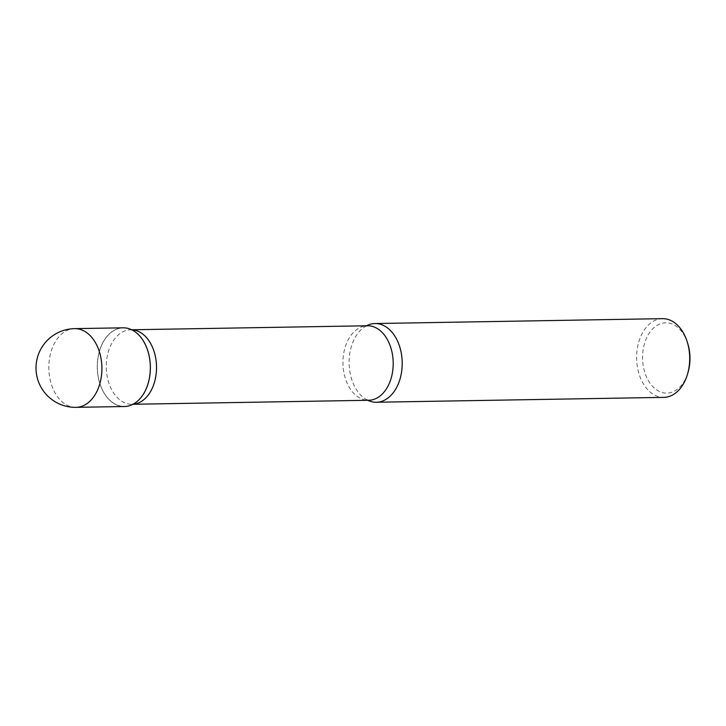 <?xml version="1.0" encoding="UTF-8"?>
<svg xmlns="http://www.w3.org/2000/svg" width="726" height="726" viewBox="0 0 726 726"><rect width="100%" height="100%" fill="white"/><g stroke="black" fill="none" stroke-linecap="round" stroke-linejoin="round"><path stroke-width="0.54" stroke-dasharray="3.63 2.72" d="M124.464 406.515A39.358 26.535 89 0 1 97.393 370.668A39.358 26.535 89 0 1 119.037 328.361A39.358 26.535 89 0 1 123.13 327.816M133.484 330.72A39.331 26.517 -91 0 0 133.466 330.711A39.331 26.517 -91 0 0 119.091 328.388A39.331 26.517 -91 0 0 99.371 351.547A39.249 26.472 -91 0 0 99.907 383.573A39.249 26.472 -91 0 0 128.556 405.87A39.249 26.472 -91 0 0 149.846 360.65A39.249 26.472 -91 0 0 119.046 328.461A39.249 26.472 -91 0 0 99.362 351.575A39.331 26.517 -91 0 0 99.916 383.609A39.331 26.517 -91 0 0 128.62 405.943A39.331 26.517 -91 0 0 134.7 403.275A39.331 26.517 -91 0 0 134.718 403.257M366.476 325.783A39.358 26.535 -91 0 0 364.724 326.809A39.358 26.535 -91 0 0 349.124 363.345A39.358 26.535 -91 0 0 365.949 399.318A39.358 26.535 -91 0 0 367.737 400.289M662.493 318.66A39.358 26.535 -91 0 0 658.4 319.204A39.358 26.535 -91 0 0 636.756 361.512A39.358 26.535 -91 0 0 663.836 397.367M687.667 343.262A35.157 23.713 -91 0 0 662.003 323.288A35.157 23.713 -91 0 0 642.937 363.799A35.157 23.713 -91 0 0 670.525 392.63A35.157 23.713 -91 0 0 688.157 371.921M76.03 407.34A39.358 26.535 89 0 1 49.25 374.525A39.358 26.535 89 0 1 70.603 329.177A39.358 26.535 89 0 1 74.696 328.633M131.778 329.795A37.262 25.129 -91 0 0 130.762 329.785A37.262 25.129 -91 0 0 126.878 330.294A37.262 25.129 -91 0 0 106.395 370.351A37.262 25.129 -91 0 0 132.023 404.291A37.262 25.129 -91 0 0 133.04 404.246M364.724 326.809L367.429 325.765A37.262 25.129 -91 0 0 363.554 326.283A37.262 25.129 -91 0 0 343.071 366.34A37.262 25.129 -91 0 0 368.699 400.271L365.949 399.318M134.7 403.275L132.023 404.291L132.985 404.273M131.715 329.767L130.762 329.785L133.466 330.711"/><path stroke-width="1.09" d="M123.13 327.816A39.358 26.535 89 0 1 150.2 363.662A39.358 26.535 89 0 1 128.566 405.979A39.358 26.535 89 0 1 124.464 406.515L76.03 407.34A39.358 26.535 89 0 0 80.132 406.796A39.358 26.535 89 0 0 101.477 361.457A39.358 26.535 89 0 0 74.696 328.633L123.13 327.816M134.718 403.257A39.331 26.517 -91 0 0 150.373 366.712A39.331 26.517 -91 0 0 133.484 330.72M367.737 400.289A39.358 26.535 -91 0 0 376.322 402.24A39.358 26.535 -91 0 0 380.424 401.705A39.358 26.535 -91 0 0 402.059 359.388A39.358 26.535 -91 0 0 374.988 323.542A39.358 26.535 -91 0 0 370.895 324.077A39.358 26.535 -91 0 0 366.476 325.783M376.322 402.24L663.836 397.367A39.358 26.535 -91 0 0 667.929 396.823A39.358 26.535 -91 0 0 687.667 373.645A39.358 26.535 -91 0 0 687.123 341.556A39.358 26.535 -91 0 0 662.493 318.66L374.988 323.542M687.667 373.645L688.157 371.921A35.157 23.713 -91 0 0 687.667 343.262L687.123 341.556M133.04 404.246A37.262 25.129 -91 0 0 135.907 403.774A37.262 25.129 -91 0 0 156.435 364.47A37.262 25.129 -91 0 0 131.778 329.795M132.985 404.273L368.699 400.271A37.262 25.129 -91 0 0 372.574 399.763A37.262 25.129 -91 0 0 393.065 359.706A37.262 25.129 -91 0 0 367.429 325.765L131.715 329.767M74.696 328.633A39.358 39.358 0 0 0 36.3 372.783A39.358 39.358 0 0 0 76.03 407.34"/></g></svg>
